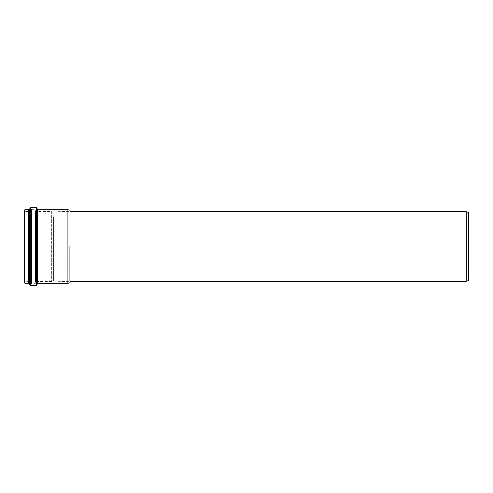 <?xml version="1.0" encoding="UTF-8"?>
<svg xmlns="http://www.w3.org/2000/svg" width="493" height="493" viewBox="0 0 493 493"><rect width="100%" height="100%" fill="white"/><g stroke="black" fill="none" stroke-linecap="round" stroke-linejoin="round"><path stroke-width="0.37" stroke-dasharray="2.46 1.85" d="M24.65 246.5L24.65 281.811L24.65 246.5M51.666 281.466L35.656 281.466L35.151 283.654L31.638 283.654L29.95 281.534L24.65 281.811L24.65 211.189L24.927 281.534L24.927 211.466L29.95 211.466L29.95 281.534L30.153 211.281L30.153 281.719L30.196 210.924L30.196 282.076L30.264 210.825L30.264 282.175L30.264 210.825L31.336 210.16L31.336 282.84L31.435 210.012L31.435 282.988L31.497 209.47L31.497 283.53L31.638 209.346L31.638 283.654L31.638 209.346L35.151 209.346L35.151 283.654L35.151 209.346L35.286 283.53L35.286 209.47L35.453 281.657L35.453 211.343L35.656 281.466L35.656 211.534L51.666 211.534L51.666 281.466L51.666 211.534M67.917 283.309L67.917 209.691M70 282.748L70 210.252M70 246.5L70 281.706L70 246.5M53.608 246.5L53.608 281.152L53.608 246.5M466.267 281.226L466.267 211.774M468.35 212.335L468.35 280.665M53.608 216.809L53.608 281.226L53.608 216.809M468.35 218.769L468.35 278.933L468.35 218.769M53.608 218.769L53.608 278.933L53.608 218.769M24.927 283.339L24.927 209.661M28.372 283.339L28.372 209.661M28.52 283.383L28.52 209.617M29.549 284.017L29.549 208.983M29.611 284.122L29.611 208.878M29.716 284.972L29.716 208.028M30.27 285.459L30.27 207.541M36.562 285.459L36.562 207.541M37.117 284.954L37.117 208.046M37.234 283.561L37.234 209.439M37.511 283.309L37.511 209.691M69.729 246.5L69.729 281.429L69.729 246.5M53.608 281.152L70 281.706M53.608 211.848L70 211.294M51.666 279.143L53.608 279.143M51.666 213.857L53.608 213.857M70 211.774L53.608 211.774M70 281.226L53.608 281.226M468.35 214.067L53.608 214.067M468.35 278.933L53.608 278.933"/><path stroke-width="0.74" d="M24.65 211.189L24.65 281.811M67.917 246.5L67.917 283.309L37.511 283.309L37.511 209.691L67.917 209.691L67.917 246.5M67.917 209.691L70 210.252L70 282.748L67.917 283.309M466.267 281.226L468.35 280.665L468.35 212.335L466.267 211.774L466.267 281.226L70 281.226M24.65 209.938L24.65 283.062M24.927 209.661L28.372 209.661L28.372 283.339L29.549 284.017L30.27 285.459L36.562 285.459L37.117 284.954L37.117 208.046L36.562 207.541L36.562 285.459M28.372 209.661L28.52 283.383M28.52 209.617L29.549 208.983L29.549 284.017M29.549 208.983L29.611 284.122M29.611 208.878L29.716 284.972M29.716 208.028L30.27 207.541L30.27 285.459M37.117 208.046L37.117 284.954M24.927 283.339L28.372 283.339M30.27 207.541L36.562 207.541M466.267 211.774L70 211.774"/></g></svg>
